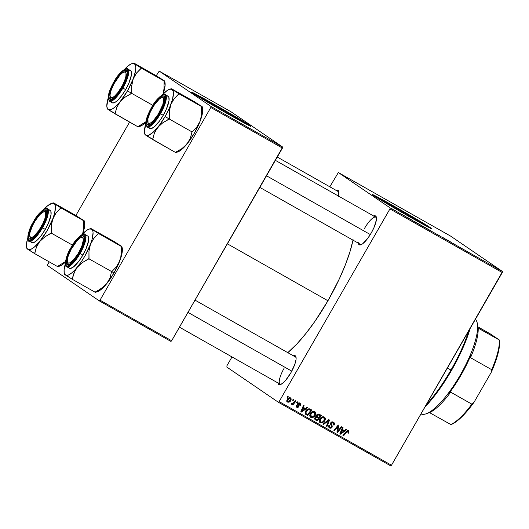 <?xml version="1.0" encoding="UTF-8"?>
<svg xmlns="http://www.w3.org/2000/svg" width="529" height="529" viewBox="0 0 529 529"><rect width="100%" height="100%" fill="white"/><g stroke="black" fill="none" stroke-linecap="round" stroke-linejoin="round"><path stroke-width="0.79" d="M379.703 199.387A25.782 0.582 -150.1 0 1 379.174 198.924A25.782 0.582 -150.1 0 1 395.513 207.672L395.051 208.479L395.513 207.672L416.085 219.634L423.055 223.965L423.716 224.613L422.764 224.19M430.249 228.072A34.127 0.774 29.9 0 0 393.569 206.343L393.761 206.006A34.127 0.774 -150.1 0 1 431.307 228.455A34.127 0.774 -150.1 0 1 409.677 216.87L384.742 202.415L372.138 194.421L391.004 204.452L420.991 221.836L430.606 228.23L409.677 216.87A34.127 0.774 -150.1 0 1 372.132 194.427A34.127 0.774 -150.1 0 1 393.761 206.006L393.569 206.343A34.127 0.774 29.9 0 0 372.991 195.148M373.527 216.083L375.636 215.997L376.489 218.1L376.39 219.885L374.109 227.305L371.239 233.005A16.578 4.668 119.5 0 1 360.758 244.828A16.578 4.668 119.5 0 1 358.318 243.161M284.179 368.118A15.599 4.391 -60.5 0 0 281.025 384.338A15.599 4.391 119.5 0 1 280.125 384.18A15.599 4.391 119.5 0 1 284.179 368.118M293.152 355.858L295.261 355.772L296.114 357.875L296.015 359.66L294.805 364.355L290.864 372.78A16.578 4.668 119.5 0 1 280.383 384.603A16.578 4.668 119.5 0 1 277.943 382.943M361.4 244.563A15.599 4.391 119.5 0 1 360.5 244.398M353.094 239.703L350.013 251.632L345.331 264.93L339.228 279.094L327.94 300.763L314.967 321.288L305.927 333.449L296.987 343.843L287.789 352.658A83.86 23.6 -60.5 0 0 327.94 300.763L227.391 243.829L327.94 300.763A83.86 23.6 -60.5 0 0 353.002 240.153M198.95 97.038A25.782 0.582 -150.1 0 1 198.421 96.582A25.782 0.582 -150.1 0 1 214.761 105.331L214.298 106.131L214.761 105.331L235.332 117.286L242.295 121.624L242.956 122.265L242.011 121.849M249.496 125.723A34.127 0.774 29.9 0 0 212.81 104.001L213.008 103.664A34.127 0.774 -150.1 0 1 250.548 126.107A34.127 0.774 -150.1 0 1 228.925 114.522L203.982 100.067L191.386 92.072L207.599 100.616L237.944 118.119L250.336 126.081L228.925 114.522A34.127 0.774 -150.1 0 1 191.379 92.079A34.127 0.774 -150.1 0 1 213.008 103.664L212.81 104.001A34.127 0.774 29.9 0 0 192.239 92.8M278.419 402.291L390.786 465.917L391.493 465.229L279.133 401.604L389.933 208.929L502.292 272.547L391.493 465.229L502.55 271.549L450.701 236.159L338.342 172.54L390.19 207.923L502.55 271.549L450.701 236.159L338.342 172.54L329.825 186.803L338.342 172.54L390.19 207.923L389.933 208.929L390.19 207.923L502.55 271.549L502.292 272.547L389.933 208.929L279.133 401.604L391.493 465.229L390.786 465.917L278.419 402.291L279.133 401.604L278.419 402.291L226.577 366.908L278.419 402.291M332.265 426.751L331.161 423.861L331.359 423.074L332.331 422.625L333.31 423.041L333.786 423.96L333.435 424.913L334.063 425.177L334.507 423.484L333.812 422.413L332.318 421.871L331.194 422.281L330.42 423.478L331.531 426.467L331.299 427.22L329.759 427.194L329.303 426.354L329.567 425.495L328.939 425.223L328.569 426.473L328.952 427.531L330.208 428.265L331.571 427.915L332.265 426.751M226.835 365.909L232 356.93L226.835 365.909M417.837 223.45L422.195 225.909L417.665 223.311M411.37 219.733L408.124 217.842L411.37 219.733M453.055 243.28L454.662 244.253L453.055 243.28M439.824 235.934L436.63 234.016L439.844 235.987M432.517 231.841L436.637 234.175L432.517 231.841M427.313 228.812L431.604 231.226L427.141 228.68M392.379 208.955L392.981 209.299L392.379 208.955M422.684 226.148L426.116 228.032L422.611 226.088M450.377 241.819L447.131 239.928L450.377 241.819M446.304 239.577L442.885 237.528L446.304 239.577M403.839 215.455L406.14 216.83L403.799 215.455M414.075 221.215L417.269 223.205L414.075 221.215M393.946 209.894L397.1 211.679L393.801 209.782M397.854 212.056L398.463 212.4L397.854 212.056M400.208 213.418L399.659 213.167M401.848 214.318L402.457 214.662L401.848 214.318M297.126 401.709L296.505 402.476L297.113 402.82L297.721 402.047L297.126 401.709L296.505 402.476L297.113 402.82L297.721 402.047L297.126 401.709M293.132 399.448L292.511 400.215L293.112 400.559L293.721 399.785L293.132 399.448L292.511 400.215L293.112 400.559L293.721 399.785L293.132 399.448M314.828 411.635L312.897 411.483L310.748 413.089L309.796 415.695L310.609 417.269L312.758 417.573L314.874 415.973L315.839 413.433L314.828 411.635C312.93 411.099 311.442 411.774 310.371 413.658C309.472 415.139 309.617 416.389 310.827 417.407L313.029 417.474L315.317 415.298C316.163 413.843 315.998 412.627 314.828 411.635L315 411.741M306.999 407.304L305.372 408.52L303.348 407.37L304.089 405.65L303.487 405.313L300.869 411.668L301.596 412.078L307.64 407.661L306.999 407.304L305.372 408.52L303.348 407.37L304.089 405.65L303.487 405.313L300.869 411.668L301.596 412.078L307.64 407.661L306.999 407.304M319.199 414.207L318.074 413.995L317.01 414.505L316.322 415.51L316.521 416.713L315.582 416.971L314.709 418.155L314.92 419.497L317.116 420.872L321.48 415.496L319.199 414.207L316.501 415.12L316.521 416.713L314.907 417.712L314.92 419.497L317.116 420.872L321.48 415.496L319.199 414.207M328.787 419.636L322.895 424.139L323.53 424.503L328.582 420.641L326.413 426.136L327.008 426.473L329.541 420.066L328.787 419.636L322.895 424.139L323.53 424.503L328.582 420.641L326.413 426.136L327.008 426.473L329.541 420.066L328.787 419.636M348.902 432.656L348.922 431.042L347.183 430.639L342.937 435.493L343.539 435.83L347.434 431.3L348.274 431.552L347.903 432.901L348.538 433.165L348.902 432.656L348.327 432.266L348.902 432.656L348.485 430.685L346.138 431.558L342.937 435.493L343.539 435.83L346.634 432.028L348.115 431.399L347.143 430.738L348.049 431.36L347.903 432.901L348.538 433.165L348.902 432.656M341.311 426.724L337.634 431.287L338.877 425.349L338.249 424.992L333.885 430.361L334.487 430.705L338.163 426.136L336.907 432.081L337.535 432.431L341.913 427.068L341.311 426.724L337.634 431.287L338.877 425.349L338.249 424.992L333.885 430.361L334.487 430.705L338.163 426.136L336.907 432.081L337.535 432.431L341.913 427.068L341.311 426.724M346.006 429.389L344.379 430.606L342.356 429.455L343.096 427.736L342.501 427.399L339.876 433.76L340.603 434.17L346.647 429.753L346.006 429.389L344.379 430.606L342.356 429.455L343.096 427.736L342.501 427.399L339.876 433.76L340.603 434.17L346.647 429.753L346.006 429.389M324.303 416.997L322.373 416.845L320.224 418.452L319.271 421.058L320.085 422.631L322.234 422.935L324.35 421.335L325.315 418.796L324.303 416.997C322.399 416.462 320.918 417.143 319.847 419.028C318.941 420.502 319.093 421.752 320.296 422.777L322.505 422.836L324.793 420.661C325.639 419.213 325.474 417.989 324.303 416.997L324.475 417.103M298.673 403.111L299.421 403.62L299.652 405.174L300.287 405.432L299.718 405.049L300.287 405.432L300.538 404.89L300.267 403.495L298.316 402.946L297.457 404.262L298.197 406.503L297.106 406.788L296.888 405.545L296.247 405.287L296.372 406.993L297.642 407.568L298.792 406.834L298.945 405.875L298.171 404.282L298.482 403.587L299.619 403.766L299.652 405.174L300.333 405.353L299.758 404.963L300.333 405.353L299.758 403.098L297.642 403.548L298.144 406.596L296.286 406.887M310.318 409.181L309.042 408.772L307.666 409.129L305.431 411.522L305.299 413.89L307.64 415.503L312.004 410.134L309.32 408.805C307.693 408.844 306.463 409.625 305.63 411.159L305.537 414.214L307.64 415.503L312.004 410.134L310.318 409.181M290.507 397.861L288.96 397.788L287.412 399.031L286.738 400.883L287.326 401.954L289.065 402.139L290.639 400.823L291.267 398.985L290.507 397.861C289.052 397.471 287.928 398.006 287.135 399.474L287.478 402.053C288.973 402.463 290.123 401.901 290.93 400.374L290.646 397.947M295.413 400.737L293.159 403.283L292.239 403.713L291.697 403.343L291.201 404.096L292.901 403.839L292.239 404.645L292.841 404.983L296.015 401.081L295.413 400.737L294.124 402.291L291.076 403.878L291.386 404.262L292.901 403.839L292.239 404.645L292.841 404.983L296.015 401.081L295.413 400.737M287.65 396.347L287.029 397.114L287.637 397.458L288.245 396.684L287.65 396.347L287.029 397.114L287.637 397.458L288.245 396.684L287.65 396.347M99.293 300.869L170.946 341.436L171.661 340.749L100.007 300.181L210.8 107.499L282.453 148.074L171.661 340.749L282.711 147.069L230.869 111.685L159.216 71.117L211.064 106.501L282.711 147.069L230.869 111.685L159.216 71.117L156.247 75.726L159.216 71.117L211.064 106.501L210.8 107.499L211.064 106.501L282.711 147.069L282.453 148.074L210.8 107.499L100.007 300.181L171.661 340.749L170.946 341.436L99.293 300.869L100.007 300.181L99.293 300.869L47.451 265.485L99.293 300.869M47.709 264.487L49.223 261.855L47.709 264.487M75.872 215.501L129.598 122.073L75.872 215.501M249.913 126.021L221.426 108.914L191.888 92.641M199.241 97.243L198.58 96.602L201.298 97.911L214.761 105.331A25.782 0.582 -150.1 0 1 243.122 122.285A25.782 0.582 -150.1 0 1 242.461 122.054M293.317 355.786A16.578 4.668 119.5 0 1 296.002 357.022A16.578 4.668 119.5 0 1 290.864 372.78L285.627 380.318L282.281 383.551L279.649 384.748L278.737 384.51L277.89 382.401M373.692 216.011A16.578 4.668 119.5 0 1 376.377 217.247A16.578 4.668 119.5 0 1 371.239 233.005L367.787 238.301L362.656 243.776L361.221 244.649L359.112 244.729L358.265 242.626M335.915 190.414L338.024 190.328L338.62 191.121L338.342 196.404M338.262 191.577A15.599 4.391 119.5 0 1 338.864 192.265M364.554 228.343A15.599 4.391 119.5 0 1 375.874 217.247A15.599 4.391 119.5 0 1 376.476 217.935A15.599 4.391 -60.5 0 0 364.554 228.343M295.499 357.029A15.599 4.391 119.5 0 1 296.101 357.71M336.08 190.341A16.578 4.668 119.5 0 1 338.765 191.577A16.578 4.668 119.5 0 1 338.428 196.047M430.666 228.369L402.179 211.263L372.641 194.989M380.001 199.592L379.333 198.944L382.05 200.26L395.513 207.672A25.782 0.582 -150.1 0 1 423.874 224.627A25.782 0.582 -150.1 0 1 423.213 224.402M336.92 432.014L337.535 432.431L336.92 432.014M337.628 425.766L338.163 426.136L337.628 425.766M336.477 427.174L337.059 427.564L336.477 427.174M333.918 430.322L334.487 430.705L333.918 430.322M337.489 428.999L338.104 429.422L337.489 428.999M337.125 430.943L337.634 431.287L337.125 430.943M344.009 430.394L343.334 430.89L344.009 430.394M339.902 433.694L340.603 434.17L339.902 433.694M341.807 429.085L342.356 429.455L341.807 429.085M342.746 430.494L341.516 429.793L343.658 431.115L340.696 433.363L340.187 433.013L340.696 433.363L341.39 431.803L340.841 431.426L341.39 431.803L342.045 430.196L341.496 429.826L342.746 430.494M347.989 432.788L348.538 433.165L347.989 432.788M347.341 431.796L347.064 430.699L348.049 431.36M346.065 431.644L346.634 432.028L346.065 431.644M342.977 435.446L343.539 435.83L342.977 435.446M348.095 430.533L348.221 431.492L348.009 430.421M330.235 423.167L331.643 424.833L330.473 423.326L331.147 423.789L331.293 423.18L330.731 422.797L331.293 423.18L333.184 422.949L332.106 422.228L333.786 423.96L333.435 424.913L334.063 425.177C334.817 423.921 334.612 422.922 333.455 422.175C332.338 421.613 331.412 421.858 330.665 422.902L331.425 427.042L329.957 427.326L328.575 426.275M333.171 422.036L333.601 423.365M333.019 422.843L331.617 422.03M329.957 427.326L329.488 425.627L328.926 425.25L329.567 425.495L328.939 425.223L329.541 428.007L332.04 427.339L331.471 426.956L332.04 427.339L332.113 425.666L330.737 424.212L332.113 425.666L331.2 425.045L331.359 426.076M328.952 427.538L330.354 427.498L328.965 427.544M333.521 423.742L333.217 422.089M328.945 426.639L328.436 425.977M331.359 426.103L330.321 423.445M331.418 422.003L332 422.168M328.456 419.887L328.244 420.41L328.456 419.887M326.433 426.076L327.008 426.473L326.433 426.076M327.993 420.238L328.582 420.641L327.993 420.238M326.796 421.15L327.411 421.567L326.796 421.15M322.941 424.099L323.53 424.503L322.941 424.099M323.953 416.839L324.403 418.227M321.943 416.878L324.29 418.036L324.594 419.054L324.217 420.297L322.888 421.811L321.09 422.241L320.402 419.424C321.215 417.93 322.366 417.341 323.867 417.665L324.217 420.297L324.793 420.661L324.224 420.277L322.3 422.122L320.719 422.096L319.265 420.912M321.685 422.281L322.505 422.836L321.685 422.281M319.642 422.274L321.592 422.221L319.39 422.155M324.403 418.307L323.801 416.673M319.655 421.375L319.152 420.615M320.719 422.096L319.999 420.872L320.402 419.424L319.833 419.041L320.402 419.424L322.34 417.632L323.867 417.665L323.107 417.143M323.153 417.176L322.313 416.865M323.867 417.665L323.067 417.116M320.514 414.948L320.025 415.549L320.514 414.948M318.531 417.394L318.041 417.989L318.531 417.394M316.659 419.695L316.203 420.251L317.116 420.872L314.967 419.55L316.203 420.251L316.659 419.695M315.053 419.636L315.654 420.046L315.053 419.636M314.92 419.497L315.654 420.046M317.367 414.161L320.369 415.787L318.894 417.599L317.089 416.475L317.083 415.47L316.521 415.086L317.083 415.47L318.656 414.862L317.929 414.313M316.547 416.158L316.21 415.88M316.011 419.325L315.668 417.804L316.613 417.374L318.385 418.227L317.479 417.606L316.514 417.064L318.385 418.227L317.023 419.9L315.522 418.981L315.515 418.022L314.953 417.639L315.515 418.022L316.316 417.381L315.648 416.925L317.479 417.606L318.385 418.227L317.023 419.9L314.643 418.393M315.099 418.704L314.61 418.36M315.985 416.819L316.388 416.991M316.514 417.064L315.41 416.759M317.638 416.892L317.083 415.47L317.889 414.815L320.369 415.787L318.352 414.538L320.369 415.787L318.894 417.599L316.256 415.933M318.352 414.538L317.506 414.181M297.258 403.66L298.501 405.009L297.51 403.832L298.171 404.282L297.701 403.455L299.513 403.673L298.601 403.052M299.421 403.62L298.62 403.065M296.022 406.014L297.186 406.834L296.888 405.545L296.247 405.287L296.848 407.356L298.792 406.834L298.224 406.444L298.792 406.834L298.501 405.009L297.596 404.387L297.887 406.212M299.407 402.933L299.705 403.852M297.397 404.044L298.058 405.743M297.238 406.827L296.187 406.854M299.354 402.873L299.705 403.911M305.002 408.309L304.32 408.805L305.002 408.309M300.895 411.602L301.596 412.078L300.895 411.602M302.8 406.993L303.348 407.37L302.8 406.993M303.739 408.401L302.502 407.707L304.651 409.023L301.682 411.278L301.173 410.927L301.682 411.278L302.383 409.717L301.834 409.34L302.383 409.717L303.038 408.11L302.489 407.74L303.739 408.401M311.039 409.585L310.549 410.187L311.039 409.585M305.531 414.207L306.734 414.881L307.184 414.326L306.734 414.881L307.64 415.503L306.218 414.703M305.59 413.321L305.015 412.799M308.05 408.943L309.002 409.254M305.061 412.871L306 413.526L306.198 411.529L305.636 411.145L306.198 411.529L308.453 409.598L310.893 410.425L309.987 409.803L310.893 410.425L307.554 414.538L306 413.526L306.198 411.529C307.164 409.77 308.48 409.254 310.133 409.995L309.227 409.373L310.893 410.425L307.554 414.538L305.782 413.427M309.227 409.373L308.076 408.943M314.477 411.469L314.927 412.865M314.755 414.915L315.317 415.298L314.755 414.915M312.209 416.912L313.029 417.474L312.209 416.912M310.166 416.912L312.123 416.852L309.915 416.786M314.927 412.937L314.325 411.311M310.331 416.111L309.677 415.252M312.467 411.509L313.631 411.78M311.244 416.726L310.523 415.503L310.926 414.062L310.364 413.678L310.926 414.062L312.864 412.27L314.391 412.296L313.479 411.681L314.676 412.514L315.112 413.506L314.371 415.503L312.427 416.878L311.244 416.726L310.926 414.062C311.74 412.567 312.89 411.979 314.391 412.296L314.742 414.934L312.824 416.753L311.244 416.726L309.789 415.549M313.677 411.813L312.844 411.496M314.391 412.296L313.591 411.754M290.368 398.727L290.361 399.997L290.93 400.374L290.368 399.984L287.816 401.531L286.718 400.764M287.948 401.59L286.989 401.61M286.804 401.544L288.16 401.518M289.409 397.861L290.196 398.397L290.302 400.103L288.927 401.491L287.816 401.531L287.723 399.812L287.161 399.428L287.723 399.812L290.196 398.397L289.165 397.722M286.903 400.909L287.703 401.451M287.816 401.531L287.412 400.724L287.935 399.481L289.184 398.416L290.262 398.443L289.356 397.821M292.544 400.169L293.112 400.559L292.544 400.169M292.279 404.599L292.841 404.983L292.279 404.599M291.076 403.878L291.386 404.262M291.267 403.62L291.638 403.442M296.544 402.43L297.113 402.82L296.544 402.43M287.068 397.067L287.637 397.458L287.068 397.067M341.86 432.424L340.696 433.363L342.045 430.196L343.658 431.115L341.86 432.424M302.853 410.332L301.682 411.278L303.038 408.11L304.651 409.023L302.853 410.332M306.688 414.048L306 413.526M423.716 226.769L423.319 226.591M423.881 226.901L426.063 228.184L424.013 226.954M423.286 226.485L425.792 227.953L423.22 226.478M430.917 230.829L427.749 229.097M452.725 243.148L453.201 243.386M450.239 241.76L448.605 240.88L450.239 241.76M443.758 238.096L444.115 238.407L443.758 238.096M405.055 216.242L405.525 216.473M411.231 219.674L409.611 218.761L411.231 219.674M413.817 221.175L416.587 222.821L413.625 221.102M421.448 225.46L418.274 223.727M396.373 211.243L394.403 210.185M394.522 210.258L396.472 211.382M427.921 229.163L430.857 230.856M418.452 223.793L421.382 225.493M450.959 370.049L451.541 370.353A69.233 19.487 -60.5 0 0 470.202 328.357L463.516 346.555L457.962 358.437L451.541 370.353L444.505 381.852L437.113 392.478L424.999 406.966A69.233 19.487 -60.5 0 0 451.541 370.353L450.959 370.049A70.205 19.758 -60.5 0 0 468.899 330.612A70.205 19.758 119.5 0 1 450.959 370.049L447.389 368.032L450.959 370.049A70.205 19.758 119.5 0 1 426.215 404.85A70.205 19.758 -60.5 0 0 450.959 370.049M169.849 107.916L170.841 104.544A26.384 7.426 119.5 0 1 165.088 116.539L169.254 119.005A30.279 8.524 -60.5 0 0 169.412 118.734L169.333 111.434L170.841 104.544L174.14 98.731L178.895 93.745L201.688 106.653L201.655 114.257L200.147 121.141L198.706 124.203L196.848 126.96L192.093 131.946L169.3 119.032L169.333 111.434L169.849 107.916M147.928 122.609A15.599 4.391 -60.5 0 0 149.707 124.699A15.599 4.391 119.5 0 1 148.808 124.533A15.599 4.391 119.5 0 1 147.928 122.609A15.599 4.391 119.5 0 0 148.808 124.533A15.599 4.391 119.5 0 0 149.707 124.699A15.599 4.391 -60.5 0 1 148.027 123.303L147.736 122.073A14.627 4.12 119.5 0 1 153.152 106.693A14.627 4.12 119.5 0 1 161.517 97.733A14.627 4.12 119.5 0 1 158.211 114.304L158.654 114.628L158.211 114.304L153.536 120.506L150.732 122.854L148.682 123.317L148.041 122.814L147.922 118.622L150.421 111.692L154.693 104.365L159.295 99.102L160.631 98.143L162.681 97.68L163.666 99.161L162.872 104.484L158.211 114.304A14.627 4.12 119.5 0 1 147.736 122.073M151.816 107.856L152.286 108.141L151.816 107.856L153.503 105.106L158.786 98.473L161.834 96.218L163.944 96.133L164.79 98.235L164.255 102.203L162.41 107.44L159.546 113.133A16.578 4.668 119.5 0 1 149.059 124.963A16.578 4.668 119.5 0 1 151.816 107.856A16.578 4.668 119.5 0 1 164.678 97.382A16.578 4.668 119.5 0 1 159.546 113.133L156.088 118.436L152.57 122.523L149.528 124.778L147.419 124.864L146.566 122.761L147.102 118.794L148.947 113.556L151.816 107.856M149.039 127.515L149.7 128.402L150.725 128.666L153.661 127.33L159.394 121.214L163.256 115.289L160.492 113.722L165.207 103.36L165.299 94.651A18.528 5.217 119.5 0 1 160.492 113.722L163.256 115.289A18.528 5.217 -60.5 0 0 168.063 96.218L165.299 94.651C166.073 92.747 157.364 96 151.479 107.625L151.499 107.638C153.946 102.976 161.405 93.044 164.618 94.949C167.594 97.276 162.648 108.921 159.864 113.351L160.492 113.722A18.528 5.217 119.5 0 1 147.042 126.894L154.177 122.662L160.492 113.722L159.864 113.351L164.129 104.233L165.544 97.224L165.266 95.802L164.618 94.949L163.633 94.691L160.79 95.98L159.044 97.481L153.317 104.663L149.833 110.733L147.234 116.764L145.819 123.773L146.738 126.047L147.723 126.305L150.567 125.016L154.19 121.511L159.864 113.351C157.417 118.02 149.958 127.952 146.738 126.047C143.762 123.72 148.715 112.075 151.499 107.645L151.479 107.625C147.717 114.33 145.792 119.752 145.713 123.912L147.042 126.894L149.806 128.461A18.528 5.217 -60.5 0 0 163.256 115.289L166.463 108.921L169.016 100.629L168.837 97.171L168.169 96.285L167.151 96.02M202.085 106.818L202.713 111.235L201.893 115.739L200.147 121.141L196.848 126.96L191.895 132.19L190.295 138.34L188.899 141.256L184.667 146.454L181.923 148.609L175.397 152.385L152.597 139.471L154.395 133.077L155.791 130.16L160.029 124.963L162.773 122.807L169.3 119.032L192.093 131.946L190.295 138.34L187.002 144.007L181.566 149.634L178.458 151.671L176.018 152.154M175.311 152.326L175.978 152.504L175.311 152.326M200.478 105.721L194.586 101.806L171.786 88.898L194.586 101.806L202.27 106.779L172.084 89.48L173.228 91.345L173.439 92.826L172.586 99.141L169.65 107.473L165.088 116.539L159.586 124.97L153.992 131.476L149.145 135.074L146.705 135.556L145.792 135.206A26.384 7.426 119.5 0 1 144.615 133.215L145.125 134.723L148.484 136.938L175.397 152.385L181.923 148.609L187.002 144.007A26.384 7.426 -60.5 0 0 200.147 121.141L194.401 133.136L187.002 144.007A26.384 7.426 -60.5 0 1 177.718 151.955L175.959 152.524M162.059 95.094L167.243 90.439L170.04 89.17L172.084 89.48L171.383 88.779M144.913 134.505L145.792 135.206L145.098 134.459L144.437 131.86L145.72 124.004A26.384 7.426 119.5 0 0 144.615 133.215M162.079 97.614A15.599 4.391 119.5 0 1 164.182 97.382A15.599 4.391 119.5 0 1 164.784 98.07A15.599 4.391 -60.5 0 0 162.079 97.614A15.599 4.391 119.5 0 1 164.182 97.382A15.599 4.391 119.5 0 1 164.784 98.07A15.599 4.391 -60.5 0 0 162.72 97.343L161.517 97.733M152.511 139.418A30.279 8.524 -60.5 0 0 152.795 139.226L154.395 133.077L157.688 127.41A26.384 7.426 119.5 0 1 145.792 135.206L152.795 139.226A30.279 8.524 119.5 0 1 152.511 139.418M169.095 119.276A30.279 8.524 -60.5 0 0 169.254 119.005L165.088 116.539A26.384 7.426 119.5 0 1 157.688 127.41L162.773 122.807L169.412 118.734A30.279 8.524 119.5 0 1 169.254 119.005A30.279 8.524 119.5 0 1 169.095 119.276M162.138 95.008A26.384 7.426 119.5 0 1 169.465 89.322A26.384 7.426 119.5 0 1 172.084 89.48A26.384 7.426 119.5 0 1 170.841 104.544L174.14 98.731L178.776 94.05A30.279 8.524 -60.5 0 0 178.809 93.686L171.416 88.998M178.776 94.05L178.809 93.686A30.279 8.524 119.5 0 1 178.776 94.05M201.397 106.078L202.27 106.779L201.609 106.6L201.575 106.957L201.655 114.257L200.147 121.141A26.384 7.426 -60.5 0 0 202.567 108.068L202.27 106.772M266.517 175.787L370.313 234.559L266.517 175.787M124.467 71.944A15.599 4.391 119.5 0 1 126.57 71.713A15.599 4.391 119.5 0 1 127.172 72.4A15.599 4.391 -60.5 0 0 124.467 71.944A15.599 4.391 119.5 0 1 126.57 71.713A15.599 4.391 119.5 0 1 127.172 72.4A15.599 4.391 -60.5 0 0 125.108 71.673L123.905 72.063A14.627 4.12 119.5 0 1 122.318 85.645L122.814 85.883L122.318 85.645L124.606 80.659L125.909 76.308L126.008 73.26L124.904 71.964L122.761 72.632L119.898 75.158L113.821 84.012A14.627 4.12 119.5 0 1 123.905 72.063M110.131 96.397L111.235 97.693L113.378 97.025L114.747 95.974L117.802 92.654L122.318 85.645A14.627 4.12 119.5 0 1 110.131 96.404A14.627 4.12 119.5 0 1 113.821 84.012L110.74 91.292L110.025 95.068L110.416 97.634A15.599 4.391 -60.5 0 0 112.095 99.029A15.599 4.391 119.5 0 1 111.196 98.863A15.599 4.391 119.5 0 1 110.316 96.939A15.599 4.391 -60.5 0 0 112.095 99.029A15.599 4.391 119.5 0 1 111.196 98.863A15.599 4.391 119.5 0 1 110.316 96.939M124.447 69.425L128.011 65.98L131.119 63.943L133.559 63.454L135.166 64.551L135.827 67.157L135.503 71.091L133.229 78.874L127.476 90.869L120.083 101.74L116.38 105.807L113.014 108.571L110.217 109.84L108.18 109.536A26.384 7.426 119.5 0 1 107.003 107.546L107.513 109.053L110.872 111.269L137.785 126.715L145.865 121.789L137.785 126.715L114.985 113.801L116.79 107.407L120.083 101.74L125.161 97.138L131.688 93.362L152.848 105.35L131.688 93.362L131.721 85.764L133.229 78.874A26.384 7.426 119.5 0 1 127.476 90.869L131.642 93.335A30.279 8.524 -60.5 0 0 131.8 93.064L131.721 85.764L133.229 78.874L136.528 73.062L141.283 68.076L164.083 80.983L164.043 88.588L163.018 94.069L164.043 88.588L164.083 80.983L134.472 63.811L133.599 63.103L134.181 63.229L156.974 76.136L133.777 63.11M114.204 82.187L114.674 82.471L114.204 82.187L115.891 79.436L121.174 72.804L124.222 70.549L126.332 70.463L127.178 72.566L126.643 76.533L124.804 81.77L121.934 87.464A16.578 4.668 119.5 0 1 111.454 99.293A16.578 4.668 119.5 0 1 114.204 82.187A16.578 4.668 119.5 0 1 127.066 71.713A16.578 4.668 119.5 0 1 121.934 87.464L118.476 92.767L114.958 96.853L111.917 99.108L109.807 99.194L108.954 97.091L109.496 93.124L111.335 87.887L114.204 82.187M111.427 101.846L112.095 102.732L113.113 102.996L116.049 101.661L117.855 100.113L121.782 95.544L125.644 89.619L122.88 88.052L127.601 77.69L127.687 68.982A18.528 5.217 119.5 0 1 122.88 88.052L125.644 89.619A18.528 5.217 -60.5 0 0 130.451 70.549L127.687 68.982C128.461 67.077 119.752 70.331 113.867 81.955L113.887 81.969C116.334 77.307 123.793 67.375 127.013 69.279C129.982 71.607 125.036 83.251 122.252 87.682L122.88 88.052A18.528 5.217 119.5 0 1 109.43 101.224L116.565 96.992L122.88 88.052L122.252 87.682L126.517 78.563L127.932 71.554L127.013 69.279L126.021 69.021L123.178 70.311L121.432 71.812L117.623 76.242L112.221 85.063L109.622 91.094L108.207 98.103L109.126 100.378L110.118 100.636L112.961 99.346L118.516 93.415L122.252 87.682C119.805 92.35 112.346 102.282 109.126 100.378C106.15 98.05 111.103 86.406 113.887 81.975L113.867 81.955C110.105 88.66 108.187 94.089 108.101 98.242L109.43 101.224L112.194 102.791A18.528 5.217 -60.5 0 0 125.644 89.619L128.851 83.251L131.404 74.959L131.225 71.501L130.557 70.615L129.539 70.35M137.699 126.656L138.367 126.834L137.699 126.656M162.866 80.051L156.974 76.136L164.453 80.891L163.997 80.93L164.658 81.109L164.955 82.398A26.384 7.426 -60.5 0 1 163.071 94.017L165.101 85.566L164.473 81.149M138.347 126.854L140.106 126.286A26.384 7.426 -60.5 0 0 145.799 122.305L142.327 125.168L138.406 126.484M107.301 108.835L108.18 109.536L107.486 108.795L106.825 106.19L108.108 98.334A26.384 7.426 119.5 0 0 107.003 107.546M114.905 113.748A30.279 8.524 -60.5 0 0 115.19 113.556L116.79 107.407L120.083 101.74A26.384 7.426 119.5 0 1 108.18 109.536L115.19 113.556A30.279 8.524 119.5 0 1 114.905 113.748M131.49 93.607A30.279 8.524 -60.5 0 0 131.642 93.335L127.476 90.869A26.384 7.426 119.5 0 1 120.083 101.74L125.161 97.138L131.8 93.064A30.279 8.524 119.5 0 1 131.642 93.335A30.279 8.524 119.5 0 1 131.49 93.607M124.527 69.339A26.384 7.426 119.5 0 1 131.86 63.652A26.384 7.426 119.5 0 1 134.472 63.811A26.384 7.426 119.5 0 1 133.229 78.874L136.528 73.062L141.164 68.38A30.279 8.524 -60.5 0 0 141.197 68.016L133.804 63.328M141.164 68.38L141.197 68.016A30.279 8.524 119.5 0 1 141.164 68.38M164.453 80.891L163.785 80.408M80.051 251.328L79.548 251.09A14.627 4.12 119.5 0 1 67.362 261.848A14.627 4.12 119.5 0 1 71.058 249.457L67.977 256.744L67.362 261.842L68.466 263.138L69.431 263.052L73.471 259.951L78.133 253.583L81.843 246.111L83.351 240.034L82.835 237.819L81.182 237.501L79.998 238.076L77.135 240.602L71.058 249.457A14.627 4.12 119.5 0 1 81.142 237.514A14.627 4.12 119.5 0 1 79.548 251.09L80.051 251.328M67.362 261.848L67.652 263.078A15.599 4.391 -60.5 0 0 69.332 264.474A15.599 4.391 119.5 0 1 68.433 264.315A15.599 4.391 119.5 0 1 67.553 262.391A15.599 4.391 -60.5 0 0 69.332 264.474A15.599 4.391 119.5 0 1 68.433 264.315A15.599 4.391 119.5 0 1 67.553 262.391M291.77 371.146L187.974 312.375L291.77 371.146M81.704 237.395A15.599 4.391 119.5 0 1 83.807 237.157A15.599 4.391 119.5 0 1 84.409 237.845A15.599 4.391 -60.5 0 0 81.704 237.395A15.599 4.391 119.5 0 1 83.807 237.157A15.599 4.391 119.5 0 1 84.409 237.845A15.599 4.391 -60.5 0 0 82.345 237.124L81.142 237.514M120.103 245.502L114.211 241.581L121.895 246.554L121.227 246.375L121.28 254.032L120.764 257.55L118.331 263.978L116.473 266.742L111.52 271.966L109.92 278.122L106.627 283.782A26.384 7.426 -60.5 0 0 114.026 272.911L88.925 258.813L88.958 251.209L90.466 244.325L93.765 238.506L98.52 233.52L90.829 228.554L114.211 241.581L91.008 228.554M71.441 247.638A16.578 4.668 119.5 0 1 84.303 237.157A16.578 4.668 119.5 0 1 79.171 252.915L73.928 260.447L69.154 264.56L67.044 264.639L66.449 263.852L66.727 258.569L69.901 250.488L74.893 242.342L78.411 238.248L80.024 236.866L82.65 235.669L84.164 236.701L84.323 239.796L82.035 247.215L79.171 252.915A16.578 4.668 119.5 0 1 68.684 264.738A16.578 4.668 119.5 0 1 71.441 247.638L71.911 247.916L71.441 247.638M68.664 267.29L69.325 268.177L70.35 268.441L73.286 267.105L79.019 260.989L82.881 255.071A18.528 5.217 -60.5 0 1 69.431 268.243L66.667 266.676L73.802 262.437L80.11 253.497L79.489 253.133C77.042 257.795 69.583 267.727 66.363 265.822C63.387 263.502 68.34 251.85 71.117 247.42L68.016 253.589L65.543 261.617L65.722 264.969L66.363 265.822L67.348 266.08L70.192 264.791L71.944 263.29L75.746 258.866L81.155 250.038L84.587 241.297L85.169 236.999L84.891 235.584L84.243 234.724L81.962 234.816L76.791 239.26L71.117 247.42C73.571 242.758 81.03 232.826 84.243 234.724C87.219 237.052 82.273 248.696 79.489 253.133L80.11 253.497A18.528 5.217 119.5 0 1 66.667 266.676C65.312 268.421 63.824 258.641 71.104 247.407C76.989 235.775 85.698 232.522 84.924 234.426A18.528 5.217 119.5 0 1 80.11 253.497L82.881 255.071L80.11 253.497L84.832 243.135L84.924 234.426L87.688 236A18.528 5.217 -60.5 0 1 82.881 255.071L86.088 248.696L88.641 240.404L88.462 236.946L87.794 236.06L86.776 235.795M121.716 246.554L98.52 233.52L121.313 246.435L121.399 250.422L120.764 257.55L119.772 260.923L114.026 272.911L106.627 283.782L104.292 286.229L98.487 290.276L95.022 292.16L72.222 279.252L73.055 275.88L75.416 269.935L77.313 267.185L82.398 262.582L88.925 258.813L114.026 272.911A26.384 7.426 -60.5 0 0 119.772 260.923L116.473 266.742L111.52 271.966L109.92 278.122L106.627 283.782L101.191 289.409L98.083 291.446L95.643 291.929M94.936 292.101L95.604 292.279L94.936 292.101M64.717 274.28L72.222 279.252L95.022 292.16L101.548 288.391L106.627 283.782A26.384 7.426 -60.5 0 1 97.343 291.737L95.584 292.306M121.71 246.593L122.338 251.017L121.518 255.52L119.772 260.923A26.384 7.426 -60.5 0 0 122.192 247.843L121.895 246.554M81.684 234.869L86.868 230.221L89.665 228.945L91.709 229.255L92.853 231.12L93.064 232.601L92.211 238.923L90.466 244.325L84.713 256.32L81.102 262.093L75.442 269.367L71.878 272.812L68.77 274.849L67.454 275.292L65.417 274.981L64.273 273.116L64.102 269.816L65.345 263.779A26.384 7.426 119.5 0 0 64.24 272.99L64.538 274.286L65.417 274.981A26.384 7.426 119.5 0 1 64.24 272.99M88.72 259.058A30.279 8.524 -60.5 0 0 89.037 258.509L88.958 251.209L90.466 244.325A26.384 7.426 119.5 0 1 77.313 267.185L82.398 262.582L89.037 258.509A30.279 8.524 119.5 0 1 88.72 259.058M98.401 233.825A30.279 8.524 -60.5 0 0 98.434 233.468L91.709 229.255A26.384 7.426 119.5 0 1 90.466 244.325L93.765 238.506L98.434 233.468A30.279 8.524 119.5 0 1 98.401 233.825M81.764 234.783A26.384 7.426 119.5 0 1 89.09 229.097A26.384 7.426 119.5 0 1 91.709 229.255L91.041 228.773M72.136 279.193A30.279 8.524 -60.5 0 0 72.42 279.008L74.02 272.852L77.313 267.185A26.384 7.426 119.5 0 1 65.417 274.981L72.136 279.193M121.022 245.853L121.69 246.335M40.673 228.74L40.224 228.409A14.627 4.12 119.5 0 1 29.756 236.179A14.627 4.12 119.5 0 1 35.165 220.798L39.834 214.602L43.788 211.772L44.694 211.785L45.679 213.273L44.886 218.589L42.955 223.41L38.683 230.743L34.081 236L32.745 236.959L30.695 237.422L29.71 235.941L29.935 232.727L32.434 225.804L35.165 220.798A14.627 4.12 119.5 0 1 43.53 211.845A14.627 4.12 119.5 0 1 40.224 228.409L40.673 228.74M29.756 236.179L30.041 237.409A15.599 4.391 -60.5 0 0 31.72 238.804A15.599 4.391 119.5 0 1 30.821 238.645A15.599 4.391 119.5 0 1 29.941 236.721A15.599 4.391 -60.5 0 0 31.72 238.804A15.599 4.391 119.5 0 1 30.821 238.645A15.599 4.391 119.5 0 1 29.941 236.721M44.092 211.726A15.599 4.391 119.5 0 1 46.195 211.488A15.599 4.391 119.5 0 1 46.797 212.175A15.599 4.391 -60.5 0 0 44.092 211.726A15.599 4.391 119.5 0 1 46.195 211.488A15.599 4.391 119.5 0 1 46.797 212.175A15.599 4.391 -60.5 0 0 44.734 211.455L43.53 211.845M33.83 221.968A16.578 4.668 119.5 0 1 46.691 211.488A16.578 4.668 119.5 0 1 41.56 227.245L36.316 234.783L31.542 238.89L29.432 238.969L28.837 238.182L28.678 235.088L30.96 227.668L35.516 219.218L40.799 212.579L43.847 210.324L45.044 210L46.552 211.031L46.711 214.126L44.429 221.545L41.56 227.245A16.578 4.668 119.5 0 1 31.079 239.068A16.578 4.668 119.5 0 1 33.83 221.968L34.299 222.246L33.83 221.968M31.052 241.621L31.72 242.507L34.074 242.414L37.48 239.888L41.407 235.319L45.269 229.401A18.528 5.217 -60.5 0 1 31.819 242.573L29.055 241.006L36.19 236.767L42.505 227.827L41.877 227.463C39.43 232.125 31.971 242.057 28.751 240.153C25.776 237.832 30.728 226.181 33.512 221.75L30.404 227.92L28.414 233.58L27.832 237.878L28.751 240.153L29.743 240.411L31.032 240.067L34.332 237.62L40.052 230.439L43.543 224.375L46.975 215.627L47.557 211.329L47.279 209.914L46.638 209.054L44.35 209.147L39.179 213.59L33.512 221.75C35.959 217.088 43.418 207.156 46.638 209.054C49.607 211.382 44.661 223.026 41.877 227.463L42.505 227.827A18.528 5.217 119.5 0 1 29.055 241.006C27.7 242.758 26.212 232.972 33.492 221.737C39.377 210.112 48.086 206.852 47.312 208.757A18.528 5.217 119.5 0 1 42.505 227.827L45.269 229.401L42.505 227.827L47.226 217.472L47.312 208.757L50.076 210.33A18.528 5.217 -60.5 0 1 45.269 229.401L48.476 223.026L51.029 214.734L50.85 211.276L50.182 210.39L49.164 210.125M82.491 219.833L76.599 215.911L53.799 203.004L83.41 220.183L84.283 220.884L83.701 220.765L60.908 207.851L53.403 202.885M83.589 221.062L83.668 228.363L82.643 233.844L83.668 228.363L83.589 221.062M27.105 248.61L34.61 253.583L57.41 266.49L65.49 261.564L57.41 266.49L34.61 253.583L36.408 247.182L39.708 241.515L44.786 236.913L51.313 233.144L72.473 245.125L51.313 233.144L51.346 225.539L51.862 222.028L54.295 215.594L56.153 212.837L60.908 207.851L84.104 220.884M57.324 266.431L57.992 266.609L57.324 266.431M57.972 266.636L59.731 266.067A26.384 7.426 -60.5 0 0 65.424 262.08L61.953 264.943L58.031 266.259M84.098 220.924L84.726 225.347L82.696 233.792A26.384 7.426 -60.5 0 0 84.58 222.173L84.283 220.884M44.072 209.2L47.636 205.755L52.06 203.275L54.097 203.586L54.791 204.326L55.452 206.932L54.599 213.253L52.854 218.656L47.101 230.651L39.708 241.515L34.266 247.142L31.158 249.179L28.718 249.668L27.111 248.57L26.662 247.446L26.49 244.147L27.733 238.11A26.384 7.426 119.5 0 0 26.629 247.321L26.926 248.617M51.108 233.388A30.279 8.524 -60.5 0 0 51.425 232.839L51.346 225.539L52.854 218.656A26.384 7.426 119.5 0 1 39.708 241.515L44.786 236.913L51.425 232.839A30.279 8.524 119.5 0 1 51.108 233.388M60.789 208.155A30.279 8.524 -60.5 0 0 60.822 207.798L54.097 203.586A26.384 7.426 119.5 0 1 52.854 218.656L56.153 212.837L60.822 207.798A30.279 8.524 119.5 0 1 60.789 208.155M44.152 209.114A26.384 7.426 119.5 0 1 51.485 203.427A26.384 7.426 119.5 0 1 54.097 203.586L53.429 203.103M26.926 248.61L27.806 249.311A26.384 7.426 119.5 0 1 26.629 247.321M34.53 253.523A30.279 8.524 -60.5 0 0 34.815 253.338L36.408 247.182L39.708 241.515A26.384 7.426 119.5 0 1 27.806 249.311L34.53 253.523M83.41 220.183L84.078 220.666M425.812 413.903A54.606 15.367 119.5 0 1 420.998 413.923A54.606 15.367 -60.5 0 0 460.349 374.942A54.606 15.367 -60.5 0 0 475.373 319.364A54.606 15.367 119.5 0 1 477.257 323.047A54.606 15.367 119.5 0 1 460.984 373.824A54.606 15.367 119.5 0 1 425.812 413.903L427.015 413.513A53.627 15.096 -60.5 0 0 429.343 412.521L427.035 413.506M477.535 324.251L477.932 328.013L499.521 340.094L499.442 346.098L497.961 353.769L493.279 367.549L491.137 372.528L491.692 369.685A52.655 14.819 -60.5 0 0 499.343 340.074A52.655 14.819 119.5 0 1 491.692 369.685L470.519 357.697L491.692 369.685L491.137 372.528A51.677 14.547 -60.5 0 0 499.521 340.094L490.072 333.739L477.892 326.849L490.072 333.739L499.521 340.094L478.176 328.086A52.655 14.819 119.5 0 1 470.519 357.697L470.929 355.111L466.347 365.142L460.931 375.246L454.947 384.96L448.665 393.834A53.627 15.096 -60.5 0 0 470.929 355.111L470.519 357.697A52.655 14.819 -60.5 0 0 478.176 328.086L477.932 328.013A53.627 15.096 -60.5 0 0 477.542 324.277L477.257 323.047M450.701 392.168L448.665 393.834L450.701 392.168A52.655 14.819 119.5 0 1 429.581 412.594A52.655 14.819 -60.5 0 0 450.701 392.168L471.868 404.156L450.701 392.168M429.343 412.521L450.926 424.602A51.677 14.547 -60.5 0 0 474.05 402.238L471.868 404.156A52.655 14.819 119.5 0 1 450.754 424.582A52.655 14.819 -60.5 0 0 471.868 404.156L474.05 402.238L470.876 406.51L461.533 417.11L455.846 421.911L450.926 424.602L429.343 412.521M491.137 372.528L474.05 402.238L491.137 372.528M250.356 126.444L250.548 126.107M431.109 228.792L431.307 228.455M306.39 413.87L305.484 413.248M171.224 88.753L169.465 89.322M275.391 160.353L376.436 217.564M259.838 187.405L361.062 244.715M338.825 191.895L277.289 157.053M133.612 63.083L131.86 63.652M280.125 384.18L179.463 327.18M296.061 357.339L195.016 300.128M90.849 228.528L89.09 229.097M53.237 202.858L51.485 203.427"/></g></svg>
